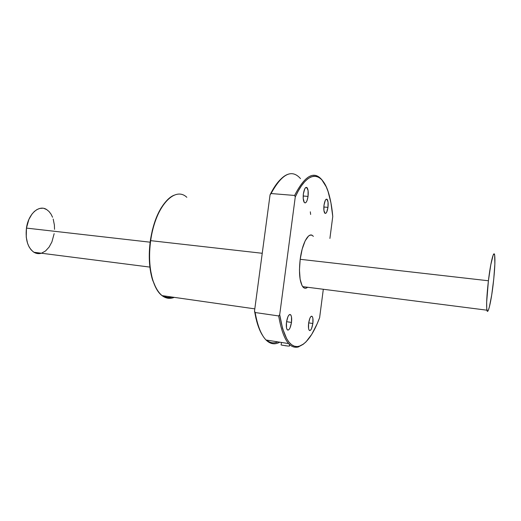 <?xml version="1.0" encoding="UTF-8"?>
<svg xmlns="http://www.w3.org/2000/svg" width="521" height="521" viewBox="0 0 521 521"><rect width="100%" height="100%" fill="white"/><g stroke="black" fill="none" stroke-linecap="round" stroke-linejoin="round"><path stroke-width="0.78" d="M40.104 253.532L35.982 253.213L33.396 251.917L31.078 249.787L29.104 246.908L27.574 243.372L26.245 237.166L26.447 228.094L150.139 242.193L26.447 228.094C25.255 239.634 27.75 247.696 33.93 252.268C36.32 253.688 38.821 254.007 41.433 253.226M488.411 280.767L300.187 259.302L488.411 280.767C490.561 262.421 493.856 249.396 494.67 255.192C495.282 260.454 494.781 270.178 493.166 284.355C491.147 301.672 487.871 315.648 486.92 310.19C486.249 305.299 486.751 295.492 488.411 280.767L486.666 302.095L486.738 308.784L487.441 311.317L488.301 310.334L489.369 307.019L491.726 294.866L493.765 278.917L494.865 264.095L494.657 255.101L494.045 253.89L493.146 255.16L490.795 264.733L488.411 280.767M54.151 233.675L51.911 241.907L49.091 247.104L45.522 250.985L41.498 253.206M46.734 209.611C39.16 204.349 28.336 213.766 26.447 228.094L28.87 219.478L31.911 214.17L34.36 211.454L37.037 209.52L39.83 208.426L42.631 208.218M43.992 208.446L46.597 209.533L48.948 211.422L50.967 214.033L52.575 217.257M53.214 219.067L54.386 225.059L54.529 229.338M289.429 344.414L289.201 346.165L289.429 344.414M291.486 322.427L286.55 321.698L291.486 322.427L291.486 316.885L290.907 315.14L290.034 314.469L288.999 314.99L287.957 316.638L286.478 322.173C287.54 316.345 288.94 313.902 290.685 314.834C291.636 316.182 291.903 318.709 291.486 322.427C290.451 328.21 289.051 330.666 287.286 329.786C286.329 328.464 286.062 325.925 286.478 322.173L286.491 327.794L287.091 329.519L287.976 330.138L289.012 329.565L290.041 327.898L291.486 322.427M312.847 323.495L308.666 322.883L312.847 323.495L312.893 318.396L312.418 316.794L311.688 316.182L310.803 316.67L309.91 318.188L308.608 323.28C309.539 317.979 310.737 315.706 312.209 316.481C313.023 317.68 313.238 320.018 312.847 323.495C311.936 328.764 310.737 331.037 309.259 330.314C308.432 329.129 308.217 326.784 308.608 323.28L308.569 328.445L309.064 330.034L309.806 330.601L310.692 330.073L311.578 328.536L312.847 323.495M327.956 207.371L323.834 207.013L327.956 207.371L328.035 202.063L326.921 199.185L326.1 199.289L325.254 200.461L324.003 205.196C324.824 200.39 325.899 198.488 327.234 199.471C328.126 200.963 328.367 203.594 327.956 207.371C327.155 212.138 326.081 214.053 324.733 213.102C323.834 211.643 323.593 209.006 324.003 205.196L323.932 210.575L325.071 213.402L325.899 213.252L326.739 212.054L327.956 207.371M308.048 196.404L303.196 196.007L308.048 196.404L308.087 190.614L306.752 187.423L305.781 187.495L304.805 188.732L303.385 193.838C304.31 188.595 305.566 186.577 307.143 187.781C308.191 189.468 308.491 192.34 308.048 196.404C307.143 201.607 305.892 203.633 304.297 202.48L305.195 202.936L306.185 202.226L307.103 200.448L308.048 196.404M186.824 197.303C174.665 185.606 155.05 206.876 150.673 240.656L150.341 240.663C148.446 255.088 149.084 267.866 152.262 278.989L155.929 287.918L152.594 280.064L149.846 266.732L149.364 251.33L150.341 240.663L150.673 240.656C147.111 264.733 152.438 288.699 162.038 295.622C165.899 298.52 169.976 299.1 174.268 297.367C164.955 300.702 157.739 294.775 152.62 279.601C149.39 268.302 148.745 255.323 150.673 240.656L262.239 253.278L150.673 240.656C153.741 217.96 164.05 198.84 174.294 195.147M163.34 295.967L162.975 295.752C165.873 297.465 168.895 297.895 172.034 297.048M311.799 235.218L310.21 235.114L308.523 236.039L305.143 240.865L302.2 249.038L300.194 259.289C302.278 242.363 309.272 230.718 313.31 236.417L313.238 236.332M299.184 346.283C306.608 343.671 313.421 334.137 319.627 317.68L323.313 289.272L319.627 317.68L317.126 323.86L311.74 334.352L305.996 341.893L303.059 344.394L300.122 345.977L297.224 346.589L294.391 346.198L291.669 344.765L289.09 342.284L286.7 338.754L282.616 328.608L279.705 314.671L295.277 196.892L298.331 190.868L301.451 185.828L304.603 181.829L307.735 178.892L310.809 177.016L313.792 176.202L316.644 176.424L319.334 177.641L321.841 179.81L326.218 186.792L328.048 191.468L330.939 202.858L332.756 216.475L329.91 238.429L332.756 216.475C332.098 208.908 331.004 202.174 329.48 196.28C323.391 171.305 308.471 167.99 295.277 196.892L294.606 195.453L295.277 196.892L279.705 314.671L278.67 315.941C282.682 338.813 289.227 349.161 298.305 346.979L303.671 343.945L299.184 346.283C290.093 348.432 283.6 337.895 279.705 314.671L278.67 315.941L255.16 312.535L254.515 311.044L256.69 321.203C258.344 327.247 260.357 332.059 262.708 335.641L259.888 330.399L257.778 324.857L255.974 318.383L254.515 311.044L255.16 312.535C257.563 325.899 261.19 335.055 266.042 340.005C270.314 344.179 274.893 344.902 279.764 342.18M303.385 193.838L303.215 198.377L304.284 202.467C303.248 200.819 302.942 197.941 303.385 193.838M307.631 287.266C305.925 288.673 304.362 288.582 302.955 286.993C299.634 282.121 298.715 272.887 300.194 259.289L299.458 269.924L300.116 279.184L302.03 285.593L303.359 287.416L304.863 288.217L306.485 288.002M322.486 180.553C314.417 170.12 305.124 175.082 294.606 195.453C304.974 175.323 314.176 170.237 322.212 180.188M267.677 340.962L266.531 340.089C270.093 343.02 273.864 343.613 277.83 341.874L276.788 342.277M279.933 180.005L273.278 188.889L270.06 194.821L254.515 311.044L270.06 194.821L271.07 193.538L294.606 195.453L271.07 193.538C277.205 181.666 283.333 175.115 289.468 173.877M300.5 178.612C291.786 168.719 281.978 173.695 271.07 193.538L270.06 194.821C273.492 187.925 277.022 182.754 280.65 179.302M310.633 214.47L310.327 211.819M165.841 201.594C158.208 210.328 153.044 223.353 150.341 240.663L152.327 230.243L155.225 220.539L158.885 211.988L160.95 208.25L165.424 202.057M284.72 345.612L286.348 345.859M281.965 345.156L283.183 345.364M255.16 312.535L278.67 315.941M281.542 345.078L288.393 346.12M281.125 344.941L281.457 342.447M33.93 252.268L149.892 267.097M302.668 286.628L486.92 310.19M289.611 344.583L289.416 346.094M289.409 314.651L290.685 314.834M311.18 316.332L312.209 316.481M325.996 199.374L327.234 199.471M305.573 187.658L307.143 187.781M152.62 279.601L152.262 278.989M254.802 308.862L162.038 295.622M256.69 321.203L257.211 321.978M266.036 340.011L288.601 343.58"/></g></svg>
